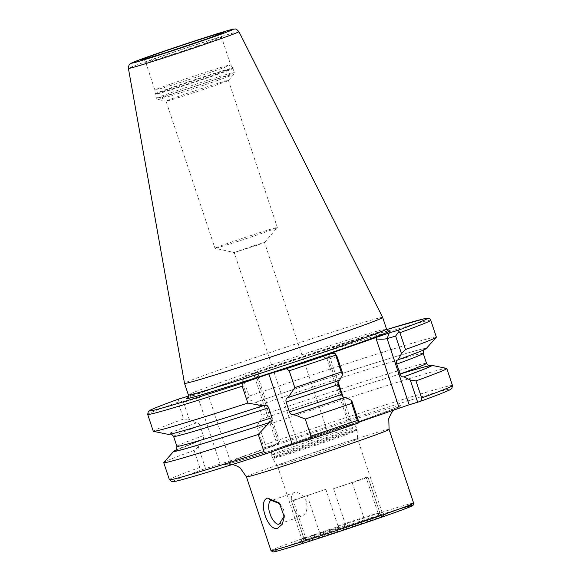 <?xml version="1.0" encoding="UTF-8"?>
<svg xmlns="http://www.w3.org/2000/svg" width="581" height="581" viewBox="0 0 581 581"><rect width="100%" height="100%" fill="white"/><g stroke="black" fill="none" stroke-linecap="round" stroke-linejoin="round"><path stroke-width="0.44" stroke-dasharray="2.9 2.18" d="M366.081 477.321L368.02 477.197L363.314 478.991L333.574 488.694A42.282 0.93 -18.4 0 0 366.081 477.321L378.732 515.202L380.577 515.071L346.712 526.401L345.731 525.239A42.282 0.93 161.6 0 1 309.114 537.004A42.282 0.93 161.6 0 1 301.735 538.899A42.282 0.93 161.6 0 1 305.483 537.236L293.325 500.691A42.282 0.93 161.6 0 1 325.825 489.318L337.982 525.863L337.888 527.374L319.782 533.191C310.239 536.096 304.981 537.933 304.03 538.703L305.867 538.572L304.488 540.962L300.471 542.603C300.842 543.3 301.27 542.058 301.735 538.899L277.377 465.657A42.282 0.93 161.6 0 1 305.192 455.468A42.282 0.93 161.6 0 1 350.241 440.856A42.282 0.93 161.6 0 1 357.613 438.96A42.282 0.93 161.6 0 1 357.613 438.967A42.282 0.93 161.6 0 1 329.681 449.186A42.282 0.93 161.6 0 1 284.748 463.761A42.282 0.93 161.6 0 1 277.377 465.657L272.656 458.496A44.505 0.98 161.6 0 1 301.808 447.813A44.505 0.98 161.6 0 1 349.341 432.395A44.505 0.98 161.6 0 1 357.104 430.405A44.505 0.98 161.6 0 1 327.706 441.161A44.505 0.98 161.6 0 1 280.412 456.499A44.505 0.98 161.6 0 1 272.656 458.496L272.22 457.61A44.628 0.98 161.6 0 1 301.583 446.862A44.628 0.98 161.6 0 1 349.137 431.436A44.628 0.98 161.6 0 1 356.923 429.439A44.628 0.98 161.6 0 1 327.561 440.187A44.628 0.98 161.6 0 1 280.006 455.613A44.628 0.98 161.6 0 1 272.22 457.61L271.342 454.959A44.628 0.98 161.6 0 1 300.704 444.211A44.628 0.98 161.6 0 1 348.251 428.785A44.628 0.98 161.6 0 1 356.037 426.788A44.628 0.98 161.6 0 1 326.675 437.537A44.628 0.98 161.6 0 1 279.127 452.962A44.628 0.98 161.6 0 1 271.342 454.959C271.327 452.388 271.588 451.139 272.126 451.219C273.912 450.093 270.325 451.226 281.357 447.101C295.86 441.763 330.313 430.318 344.272 426.2C353.967 423.389 351.28 424.355 353.168 424.261C353.546 423.876 354.504 424.718 356.037 426.788L357.104 430.405L357.613 438.967M294.327 492.55C290.907 494.308 290.427 498.709 292.875 505.76C295.163 512.929 298.235 516.32 302.105 515.943C306.456 513.865 307.886 509.13 306.405 501.73C303.159 494.918 299.135 491.853 294.327 492.55L271.407 500.561M284.305 515.841L283.615 509.704L279.948 503.771M214.679 70.904A39.929 0.879 -18.4 0 0 230.679 64.825A39.929 0.879 -18.4 0 0 230.679 64.818A39.929 0.879 -18.4 0 0 209.973 70.889A39.929 0.879 -18.4 0 0 170.894 83.954A39.929 0.879 -18.4 0 0 154.895 90.033L154.895 90.033A39.929 0.879 -18.4 0 0 175.498 83.998A39.929 0.879 -18.4 0 0 214.679 70.904M215.26 85.407A32.885 0.719 -18.4 0 0 228.42 80.432A32.885 0.719 -18.4 0 0 228.435 80.403A32.885 0.719 -18.4 0 0 211.462 85.371A32.885 0.719 -18.4 0 0 179.195 96.156A32.885 0.719 -18.4 0 0 166.028 101.159A32.885 0.719 -18.4 0 0 166.057 101.181A32.885 0.719 -18.4 0 0 183.523 96.025A32.885 0.719 -18.4 0 0 215.26 85.407M264.188 232.494A32.885 0.719 -18.4 0 0 277.348 227.52A32.885 0.719 -18.4 0 0 277.362 227.491A32.885 0.719 -18.4 0 0 260.397 232.458A32.885 0.719 -18.4 0 0 228.13 243.243A32.885 0.719 -18.4 0 0 214.955 248.254A32.885 0.719 -18.4 0 0 214.985 248.269A32.885 0.719 -18.4 0 0 232.436 243.119A32.885 0.719 -18.4 0 0 264.188 232.494M258.124 244.899L264.522 242.473L256.279 244.884L234.208 252.553L258.124 244.899M303.747 439.919L327.662 432.264L305.591 439.933L297.349 442.352L303.747 439.919M183.531 402.313L178.331 400.171L178.055 402.161L183.654 419.003L189.217 419.409L183.531 402.313L198.194 397.941L220.206 464.125L230.156 460.864L207.156 391.725L205.427 390.65L218.492 386.082A107.231 2.353 161.6 0 1 229.539 382.189A107.231 2.353 161.6 0 1 241.754 377.948L254.812 373.38L254.086 375.311L277.086 444.443L280.1 443.303L278.786 443.637L256.773 377.454L257.906 376.59L254.086 375.311M382.661 317.437A104.413 2.295 -18.4 0 0 328.65 333.269A104.413 2.295 -18.4 0 0 226.343 367.468A104.413 2.295 -18.4 0 0 184.518 383.351M378.732 515.202L381.332 516.371L382.944 516.262L348.811 527.751C346.915 528.441 346.218 527.998 346.712 526.401M302.105 515.943L279.548 523.837M333.574 488.694L345.731 525.239M305.867 538.572L305.483 537.236M337.888 527.374C339.224 528.311 338.926 529.051 336.98 529.589L385.21 514.41C385.21 515.18 384.135 514.446 381.978 512.202A42.282 0.93 161.6 0 1 378.238 513.865M381.332 516.371A45.572 1.002 161.6 0 0 378.187 516.327A45.572 1.002 161.6 0 0 336.98 529.589L302.839 541.02L304.459 540.969L302.781 541.064L304.03 538.703L291.43 500.822L293.325 500.691M380.577 515.071L382.995 516.262L380.577 515.071L367.976 477.19M287.573 397.687L339.587 380.25M436.36 337.096A149.157 3.275 -18.4 0 0 249.133 396.104L242.611 377.686L242.103 381.826L256.773 377.454L258.923 371.724L259.903 371.484L257.899 376.793M254.812 373.38L258.923 371.724L244.485 376.03L386.757 329.55A146.339 3.217 -18.4 0 0 244.485 376.03L242.611 377.686M242.103 381.826L247.789 398.922L255.277 402.342C256.62 402.139 257.732 403.112 258.61 405.269L261.9 415.161C262.481 417.405 262.162 418.807 260.942 419.366L256.875 426.236L264.123 448.009L278.786 443.637M247.789 398.922L249.133 396.104M426.251 348.556A136.041 2.985 -18.4 0 0 254.848 402.473M429.795 365.776L426.665 366.415C417.841 368.623 402.19 373.263 379.72 380.33C346.421 390.781 300.413 405.901 260.985 419.351L260.942 419.366A135.3 2.97 -18.4 0 1 400.077 374.026M429.243 365.725A136.041 2.985 -18.4 0 0 260.513 419.497M446.666 368.405A149.157 3.275 -18.4 0 0 259.576 427.493L256.875 426.236M264.123 448.009L264.616 447.82L265.256 444.552L259.576 427.493M205.427 390.65L193.074 394.76L198.194 397.941C200.99 396.881 203.975 394.811 207.156 391.725M188.498 396.119L193.074 394.76M178.331 400.171L178.628 399.06M183.654 419.003A149.157 3.275 -18.4 0 0 153.297 431.262M198.303 446.724L194.098 450.391L199.777 467.451C200.852 469.114 202.377 469.593 204.352 468.896L205.543 468.497L198.303 446.724L202.362 439.853C203.59 439.294 203.909 437.892 203.328 435.648L200.031 425.757C199.152 423.607 198.041 422.627 196.698 422.83L196.276 422.961A136.041 2.985 -18.4 0 0 168.258 434.377M196.276 422.961L189.217 419.409M175.949 450.115A135.3 2.97 -18.4 0 1 202.362 439.853L175.731 450.29M201.941 439.984A136.041 2.985 -18.4 0 0 176.145 449.926M194.098 450.391A149.157 3.275 -18.4 0 0 163.798 462.498M220.206 464.125L205.543 468.497M230.156 460.864L277.086 444.443M358.891 422.147L349.239 425.619L359.087 422.736M187.692 397.76A107.231 2.353 -18.4 0 1 218.492 386.082L241.754 377.948A107.231 2.353 -18.4 0 1 388.747 330.88M337.067 356.552L328.534 359.094L327.052 358.905L329.253 355.332L338.026 381.717M325.825 489.318L291.43 500.822M246.438 476.856A75.167 1.649 161.6 0 1 276.549 465.41A75.167 1.649 161.6 0 1 375.98 432.772A75.167 1.649 161.6 0 1 389.088 429.403M363.357 419.947A93.962 2.063 -18.4 0 0 384.6 409.852A93.962 2.063 -18.4 0 0 260.317 450.66A93.962 2.063 -18.4 0 0 239.067 460.755A93.962 2.063 -18.4 0 0 363.357 419.947M352.217 482.702L364.824 520.583M344.155 426.236A40.873 0.901 161.6 0 1 334.91 430.63A40.873 0.901 161.6 0 1 280.848 448.379A40.873 0.901 161.6 0 1 290.093 443.986A40.873 0.901 161.6 0 1 344.155 426.236M270.978 550.614A75.167 1.649 161.6 0 1 320.429 532.501A75.167 1.649 161.6 0 1 400.512 506.53A75.167 1.649 161.6 0 1 413.628 503.161M286.135 548.522A73.286 1.612 161.6 0 1 302.708 540.65A73.286 1.612 161.6 0 1 399.655 508.818A73.286 1.612 161.6 0 1 400.164 508.665M205.492 43.277A39.929 0.879 -18.4 0 0 221.484 37.191A39.929 0.879 -18.4 0 0 200.881 43.226A39.929 0.879 -18.4 0 0 161.7 56.328A39.929 0.879 -18.4 0 0 145.708 62.407A39.929 0.879 -18.4 0 0 166.311 56.372A39.929 0.879 -18.4 0 0 205.492 43.277M216.393 74.259A40.924 0.901 -18.4 0 0 232.785 68.021A40.924 0.901 -18.4 0 0 211.571 74.245A40.924 0.901 -18.4 0 0 171.518 87.637A40.924 0.901 -18.4 0 0 155.12 93.861A40.924 0.901 -18.4 0 0 176.137 87.709A40.924 0.901 -18.4 0 0 216.393 74.259M216.582 74.709A40.99 0.901 -18.4 0 0 233.003 68.471A40.99 0.901 -18.4 0 0 211.854 74.666A40.99 0.901 -18.4 0 0 171.635 88.109A40.99 0.901 -18.4 0 0 155.214 94.347A40.99 0.901 -18.4 0 0 176.37 88.152A40.99 0.901 -18.4 0 0 216.582 74.709M217.882 78.617A40.99 0.901 -18.4 0 0 234.303 72.378A40.99 0.901 -18.4 0 0 213.154 78.573A40.99 0.901 -18.4 0 0 172.935 92.016A40.99 0.901 -18.4 0 0 156.514 98.254A40.99 0.901 -18.4 0 0 177.67 92.059A40.99 0.901 -18.4 0 0 217.882 78.617M217.882 80.316A40.053 0.879 -18.4 0 0 233.911 74.259A40.053 0.879 -18.4 0 0 213.902 80.062A40.053 0.879 -18.4 0 0 173.966 93.403A40.053 0.879 -18.4 0 0 157.959 99.525A40.053 0.879 -18.4 0 0 179.231 93.243A40.053 0.879 -18.4 0 0 217.882 80.316M386.525 329.035A104.413 2.295 -18.4 0 0 332.644 344.809A104.413 2.295 -18.4 0 0 230.199 379.052A104.413 2.295 -18.4 0 0 188.375 394.949M238.936 31.657A58.238 1.278 -18.4 0 0 208.811 40.488A58.238 1.278 -18.4 0 0 151.743 59.567A58.238 1.278 -18.4 0 0 128.416 68.427M348.811 527.751A45.572 1.002 161.6 0 1 307.603 541.013A45.572 1.002 161.6 0 1 304.459 540.969M337.982 525.863A42.282 0.93 161.6 0 1 374.6 514.098A42.282 0.93 161.6 0 1 381.978 512.202L357.613 438.96M287.631 397.673A135.3 2.97 -18.4 0 0 339.159 380.373M430.761 320.254A149.157 3.275 -18.4 0 0 243.533 379.262M397.738 359.886A135.3 2.97 -18.4 0 0 402.001 354.715A135.3 2.97 -18.4 0 0 255.277 402.342M423.222 353.401A131.546 2.89 -18.4 0 0 258.61 405.269M426.512 363.299A131.546 2.89 -18.4 0 0 261.9 415.161M452.483 385.544A149.157 3.275 -18.4 0 0 265.256 444.552M419.511 401.638A146.339 3.217 -18.4 0 0 425.081 395.69A146.339 3.217 -18.4 0 0 264.616 447.82M178.055 402.161A149.157 3.275 -18.4 0 0 147.69 414.42M196.698 422.83A135.3 2.97 -18.4 0 0 263.723 405.516M200.031 425.757A131.546 2.89 -18.4 0 0 173.588 436.447M203.328 435.648A131.546 2.89 -18.4 0 0 176.878 446.339M199.777 467.451A149.157 3.275 -18.4 0 0 169.412 479.71M204.352 468.896A146.339 3.217 -18.4 0 0 267.521 453.245M350.554 425.277L328.534 359.094L323.414 355.913M327.989 354.548L329.253 355.332M343.088 396.917L352.253 424.471M307.182 495.31L319.782 533.191L321.119 534.687M394.027 409.859L397.607 407.296L363.081 420.034C313.457 437.602 228.122 464.749 226.379 464.255L232.545 464.444M228.42 80.432L233.911 74.259L234.303 72.378L233.003 68.471L230.679 64.818L221.484 37.191C221.39 32.115 222.661 33.959 222.988 32.921M277.362 227.491L228.435 80.403M264.515 242.488L277.348 227.52M327.662 432.264L264.522 242.473M187.532 397.898L229.582 382.175C290.377 360.663 391.754 328.563 388.965 330.887M141.946 59.879C142.803 60.526 142.715 58.26 145.708 62.407L154.895 90.033L155.214 94.347L156.514 98.254L157.959 99.525L166.057 101.181M423.956 349.82L397.665 359.915M263.81 405.487C228.761 416.897 202.319 425.183 184.482 430.332L170.85 434.014M297.349 442.352L234.208 252.553L214.985 248.269L166.028 101.159M327.052 358.905L349.239 425.619M322.44 356.16L327.241 359.145M257.906 376.59L280.1 443.303M279.287 502.986L280.507 504.359M284.291 516.858L284.363 515.042M368.02 477.197L380.62 515.078M291.379 500.815L303.979 538.689"/><path stroke-width="0.87" d="M277.754 528.194C267.856 532.08 257.238 500.139 267.747 498.113L279.294 502.986L284.298 516.858L282.25 524.273L277.754 528.194M279.948 503.771L271.581 500.502C268.211 500.11 267.906 509.116 270.092 513.735C271.087 518.688 276.839 526.059 279.359 523.902L284.305 515.841M267.747 498.113L271.407 500.561M187.532 397.898C187.997 398.167 188.273 397.186 188.375 394.949L184.518 383.358A104.413 2.295 -18.4 0 0 184.518 383.358A104.413 2.295 -18.4 0 0 238.399 367.577A104.413 2.295 -18.4 0 0 340.844 333.341A104.413 2.295 -18.4 0 0 382.668 317.444A104.413 2.295 -18.4 0 0 382.661 317.437L238.936 31.657C236.917 29.5 235.668 28.636 235.196 29.072C233.359 29.297 236.54 27.895 220.061 32.877C203.575 37.903 173.029 47.976 152.956 55.013L133.296 62.225L129.861 64.113C129.222 64.048 128.742 65.486 128.416 68.427A58.238 1.278 -18.4 0 0 158.388 59.654A58.238 1.278 -18.4 0 0 215.609 40.532A58.238 1.278 -18.4 0 0 238.936 31.657M242.226 386.22A149.157 3.275 -18.4 0 1 147.69 414.42L153.297 431.262A149.157 3.275 -18.4 0 0 153.435 431.342A149.157 3.275 -18.4 0 0 247.826 403.061L242.226 386.22C241.928 384.375 242.524 383.169 244.027 382.61L268.843 373.924L286.411 368.688L289.207 370.794L294.807 387.636A149.157 3.275 -18.4 0 0 341.243 372.007L335.259 353.735L332.187 353.299L322.44 356.16M294.807 387.636L288.161 397.513A136.041 2.985 -18.4 0 0 339.587 380.25L342.906 374.099L341.243 372.007M288.161 397.513L287.573 397.687M287.631 397.673C286.157 398.116 285.656 399.568 286.121 402.037L289.411 411.936C290.522 414.209 291.822 415.132 293.296 414.696L293.826 414.536A136.041 2.985 -18.4 0 0 345.245 397.273L344.823 397.397C343.48 397.6 342.369 396.627 341.49 394.477L338.2 384.578C337.612 382.342 337.931 380.94 339.159 380.373M293.826 414.536L305.25 419.024A149.157 3.275 -18.4 0 0 351.687 403.396L351.694 400.512L345.245 397.273M305.25 419.024L310.929 436.084L309.913 439.33L292.345 444.567L267.463 453.267C222.625 467.814 187.14 478.671 176.435 481.09L171.983 481.714L169.412 479.71A149.157 3.275 -18.4 0 0 263.948 451.51L258.269 434.45L269.388 422.54C271.472 421.813 272.344 420.179 272.017 417.645L268.727 407.753C267.478 405.538 265.815 404.79 263.723 405.516L262.982 405.778L247.826 403.061M351.694 400.512L359.087 422.736L357.366 420.455L351.687 403.396M358.753 422.888L309.913 439.33M398.043 330.269L399.924 332.688L405.523 349.522A149.157 3.275 -18.4 0 0 436.302 337.249A149.157 3.275 -18.4 0 0 436.36 337.096L430.761 320.254L429.998 319.056L428.575 318.315L423.847 318.853L386.757 329.55A146.339 3.217 -18.4 0 1 398.043 330.269L389.27 332.884L387.113 338.607L409.126 404.79L358.891 422.147M405.523 349.522L401.478 353.611L398.159 359.762A136.041 2.985 -18.4 0 0 426.251 348.556L436.302 337.249M398.159 359.762L397.665 359.915M397.738 359.886C396.511 360.452 396.191 361.854 396.772 364.091L400.062 373.99C400.941 376.139 402.059 377.113 403.403 376.909L403.824 376.786A136.041 2.985 -18.4 0 0 431.843 365.362A136.041 2.985 -18.4 0 0 429.243 365.725M403.824 376.786L410.273 380.025L415.967 380.918A149.157 3.275 -18.4 0 0 446.804 368.485A149.157 3.275 -18.4 0 0 446.666 368.405L431.843 365.362M415.967 380.918L421.646 397.978C421.944 399.764 421.232 400.992 419.511 401.638L409.126 404.79M421.646 397.978A149.157 3.275 -18.4 0 0 452.483 385.544L451.895 388.413L449.767 389.88C445.845 391.834 435.794 395.741 419.62 401.602L419.511 401.638M323.414 355.913L389.27 332.884M147.69 414.42L148.278 411.559L150.406 410.092C154.147 408.218 163.537 404.55 178.578 399.082L188.498 396.119M153.435 431.342L168.258 434.377A136.041 2.985 -18.4 0 0 262.982 405.778M176.145 449.926A136.041 2.985 -18.4 0 0 173.85 451.19A136.041 2.985 -18.4 0 0 268.647 422.801M173.85 451.19L163.798 462.498A149.157 3.275 -18.4 0 0 163.74 462.65A149.157 3.275 -18.4 0 0 258.269 434.45M267.521 453.245C266.004 453.739 264.813 453.165 263.948 451.51M401.478 353.611L395.646 336.065L387.113 338.607C384.194 339.289 380.555 339.398 376.19 338.919L376.916 336.987M395.646 336.065L399.016 331.439M335.259 353.735L337.067 356.552L342.906 374.099M417.659 402.248L410.273 380.025M268.843 373.924L292.345 444.567M394.027 409.859L391.289 413.084L388.762 418.669L389.088 429.403A75.167 1.649 161.6 0 1 358.978 440.848A75.167 1.649 161.6 0 1 259.554 473.486A75.167 1.649 161.6 0 1 246.438 476.856L270.978 550.614L272.896 551.95C273.6 551.928 273.528 552.219 286.084 548.537C317.698 539.241 403.25 510.358 411.406 506.196C414.536 503.959 413.098 506.066 413.628 503.161A75.167 1.649 161.6 0 1 364.178 521.273A75.167 1.649 161.6 0 1 284.087 547.244A75.167 1.649 161.6 0 1 270.978 550.614M187.692 397.76A107.231 2.353 -18.4 0 0 235.044 384.499A107.231 2.353 -18.4 0 0 347.133 347.14A107.231 2.353 -18.4 0 0 388.747 330.88M188.375 394.949A104.413 2.295 -18.4 0 0 242.248 379.168A104.413 2.295 -18.4 0 0 344.7 344.925A104.413 2.295 -18.4 0 0 386.525 329.035L382.668 317.444M153.028 54.992A53.59 1.177 -18.4 0 0 140.907 60.751A53.59 1.177 -18.4 0 0 211.796 37.474A53.59 1.177 -18.4 0 0 223.91 31.715A53.59 1.177 -18.4 0 0 153.028 54.992M158.453 53.372A43.691 0.959 -18.4 0 0 148.576 58.071A43.691 0.959 -18.4 0 0 206.364 39.094A43.691 0.959 -18.4 0 0 216.248 34.402A43.691 0.959 -18.4 0 0 158.453 53.372M400.164 508.665A73.286 1.612 161.6 0 1 382.719 516.821A73.286 1.612 161.6 0 1 286.135 548.522M286.411 368.688A146.339 3.217 -18.4 0 0 332.187 353.299M289.207 370.794A149.157 3.275 -18.4 0 0 335.644 355.165M286.121 402.037A131.546 2.89 -18.4 0 0 338.2 384.578M289.411 411.936A131.546 2.89 -18.4 0 0 341.49 394.477M293.296 414.696A135.3 2.97 -18.4 0 0 344.823 397.397M310.929 436.084A149.157 3.275 -18.4 0 0 357.366 420.455M310 439.301A146.339 3.217 -18.4 0 0 358.746 422.895M399.924 332.688A149.157 3.275 -18.4 0 0 430.761 320.254M396.772 364.091A131.546 2.89 -18.4 0 0 423.222 353.401C423.229 350.626 423.614 349.304 424.37 349.45M400.062 373.99A131.546 2.89 -18.4 0 0 426.512 363.299L423.222 353.401M403.403 376.909A135.3 2.97 -18.4 0 0 400.077 374.026M178.628 399.06A146.339 3.217 -18.4 0 0 244.027 382.61M170.306 433.971C170.72 433.382 171.816 434.21 173.588 436.447A131.546 2.89 -18.4 0 0 268.727 407.753M175.731 450.29C176.413 450.522 176.791 449.2 176.878 446.339A131.546 2.89 -18.4 0 0 272.017 417.645M175.949 450.115A135.3 2.97 -18.4 0 0 269.388 422.54M327.524 354.265L327.989 354.548M338.026 381.717L343.088 396.917M399.183 408.058L376.19 338.919M388.965 330.887C388.711 331.388 387.897 330.771 386.525 329.035M128.416 68.427L184.518 383.351M222.821 33.023L206.313 39.109L165.578 52.755L142.134 59.865M389.088 429.403L413.628 503.161M429.787 365.776L429.795 365.776C429.381 366.364 428.284 365.536 426.512 363.299M452.483 385.544L446.804 368.485M176.878 446.339L173.588 436.447M169.412 479.71L163.74 462.65M246.438 476.856L240.273 468.061L237.578 466.289L232.545 464.444"/></g></svg>
